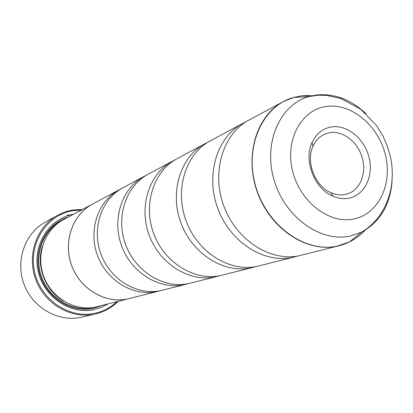 <?xml version="1.0" encoding="UTF-8"?>
<svg xmlns="http://www.w3.org/2000/svg" width="413" height="413" viewBox="0 0 413 413"><rect width="100%" height="100%" fill="white"/><g stroke="black" fill="none" stroke-linecap="round" stroke-linejoin="round"><path stroke-width="0.62" d="M297.912 255.977L292.559 257.407C264.098 263.695 230.18 242.25 217.827 208.529C205.209 174.905 217.037 136.863 242.787 123.394L245.926 121.845M255.952 266.571L251.171 267.83C224.166 273.804 192.344 254.098 180.94 222.927C169.284 191.849 180.662 156.439 205.096 143.636L207.78 142.299M219.752 275.708L215.447 276.829C189.779 282.513 159.821 264.284 149.227 235.307C138.401 206.417 149.33 173.3 172.557 161.111L174.885 159.945M188.209 283.664L184.301 284.671C159.857 290.086 131.561 273.132 121.675 246.06C111.567 219.071 122.062 187.972 144.183 176.351L146.217 175.324M160.476 290.659L156.899 291.573C133.585 296.74 106.781 280.897 97.514 255.492C88.031 230.17 98.118 200.852 119.223 189.758L121.014 188.849M57.376 215.379L45.063 222.277C24.78 233.428 15.142 261.099 24.16 284.547C32.988 308.067 58.584 322.393 81.175 317.292L94.902 314.097C71.599 319.363 45.1 304.438 35.921 279.973C26.54 255.59 36.458 226.876 57.376 215.379L63.767 212.406L69.363 210.692L72.807 210.005L82.507 209.443M331.825 126.874C322.899 128.304 316.312 133.518 312.063 142.521C303.41 160.487 314.339 188.689 332.842 196.134C338.185 198.441 343.451 199.138 348.655 198.225C364.416 195.452 373.75 176.511 369.17 157.838C364.818 139.129 347.596 124.633 331.825 126.874M330.188 132.604L324.597 134.204C319.471 136.548 315.62 140.559 313.033 146.243C305.548 161.844 315.005 186.242 331.05 192.726C335.686 194.735 340.266 195.349 344.788 194.569L347.705 193.826C360.301 189.706 366.78 173.186 362.247 157.714C357.87 142.211 343.363 130.699 330.188 132.604M81.402 210.041L73.23 210.635C47.258 214.492 28.358 242.829 34.418 271.109C40.087 299.461 69.203 319.197 95.016 313.245C103.384 311.366 110.684 307.515 116.925 301.696M118.144 301.392C111.804 307.664 104.282 311.846 95.579 313.942M92.435 204.115L63.406 219.706C44.718 229.556 35.652 254.852 43.742 276.483C51.651 298.186 75.021 311.608 95.677 307.019L127.529 299.002C105.454 303.901 80.277 289.219 71.656 265.59C62.843 242.028 72.461 214.626 92.435 204.115L93.854 203.387M73.437 214.321C49.446 218.265 32.307 244.651 38.068 270.732C43.473 296.885 70.349 315.042 94.241 309.59L101.464 307.36L108.16 303.906M68.419 217.011C46.607 223.418 32.916 249.266 39.596 273.308C45.993 297.422 71.165 313.431 93.493 308.397L102.636 305.295M365.36 229.829C358.112 237.759 349.372 243.056 339.135 245.725L299.337 255.699C270.654 262.038 236.396 240.304 223.887 206.164C211.11 172.123 223.005 133.647 248.962 120.08L283.287 101.639L293.777 97.411M130.611 298.222L129.073 298.64M294.552 256.948L256.989 266.364C229.773 272.384 197.651 252.436 186.113 220.909C174.327 189.474 185.767 153.688 210.393 140.792L242.787 123.394M253.061 267.392L220.49 275.559C194.631 281.284 164.405 262.849 153.698 233.562C142.753 204.363 153.75 170.92 177.151 158.644L205.096 143.636M217.248 276.411L188.715 283.561C164.095 289.017 135.562 271.883 125.578 244.542C115.366 217.279 125.929 185.891 148.205 174.193L172.557 161.111M186.01 284.273L160.796 290.592C137.317 295.796 110.302 279.792 100.948 254.155C91.376 228.59 101.526 199.025 122.769 187.853L144.183 176.351M158.535 291.191L127.524 298.971C105.46 303.865 80.298 289.193 71.681 265.574C62.874 242.033 72.487 214.646 92.45 204.136L119.223 189.758M73.308 214.388L66.947 215.256M301.862 95.821L313.379 95.708M392.113 181.142C390.099 205.178 379.872 222.204 361.421 232.23L349.47 241.91L337.039 246.205C307.133 252.802 271.036 229.463 257.655 192.985C243.995 156.61 256.23 115.764 283.287 101.639L293.498 97.494C262.431 106.027 244.006 146.775 255.714 186.371C267.025 226.061 305.439 253.236 337.23 246.112L349.47 241.91C355.567 238.895 360.952 234.806 365.619 229.659M308.738 95.403L302.058 95.764L293.498 97.494L308.847 96.59L316.817 94.969C334.68 93.4 351.06 99.631 365.959 113.652M62.348 220.294C43.293 229.618 33.629 254.847 41.465 276.664C49.106 298.553 72.569 312.228 93.328 307.613M42.524 245.983C35.668 266.07 45.378 291.124 63.979 301.345M361.421 232.23L350.017 236.107C320.395 242.601 284.655 216.99 274.02 179.831C263.019 142.759 279.942 104.603 308.847 96.59L318.759 95.191L326.476 95.377L340.792 98.475L360.657 109.187L376.336 125.335L382.851 135.867C386.46 143.388 389.17 151.204 390.977 159.325C396.057 187.76 386.32 217.465 361.421 232.23M353.564 219.04C378.411 214.29 392.67 184.379 385.484 155.247C378.638 126.058 351.922 103.204 326.993 106.384C301.97 109.109 284.985 138.892 292.368 170.042C299.379 201.26 328.831 224.244 353.564 219.04M331.05 192.726L332.842 196.134M313.033 146.243L312.063 142.521"/></g></svg>
